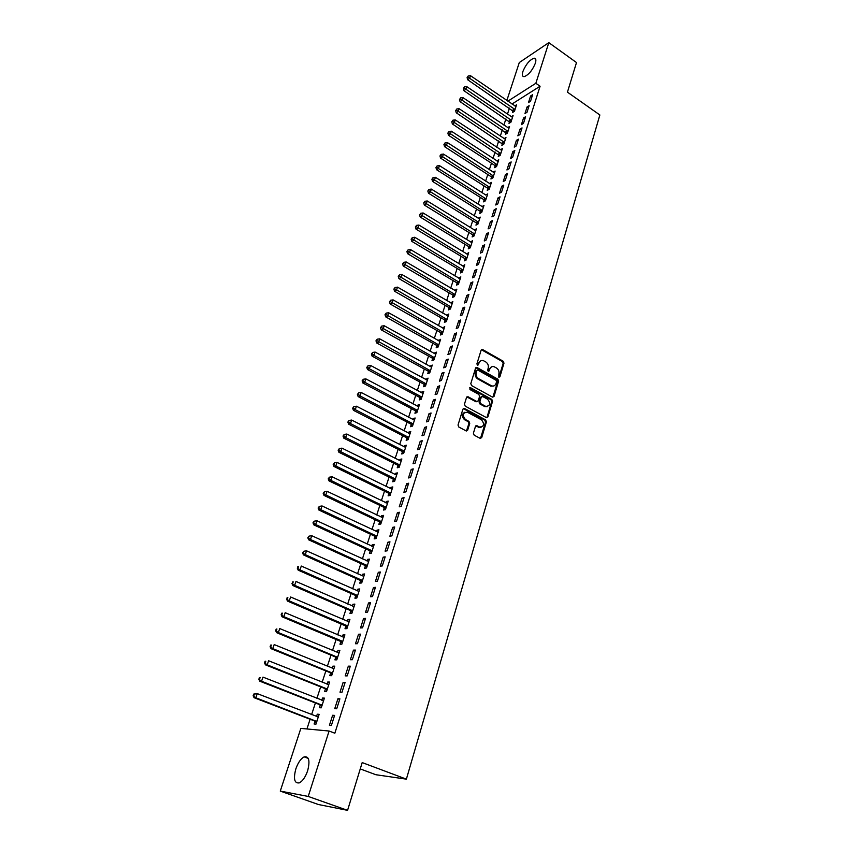 <?xml version="1.0" encoding="UTF-8"?>
<svg xmlns="http://www.w3.org/2000/svg" width="853" height="853" viewBox="0 0 853 853"><rect width="100%" height="100%" fill="white"/><g stroke="black" fill="none" stroke-linecap="round" stroke-linejoin="round"><path stroke-width="1.28" d="M498.834 377.261L499.911 376.802L503.984 363.175L503.238 361.256L482.446 349.442L481.124 350.178L476.891 363.879L477.563 365.297L479.066 363.005C479.887 360.904 481.327 360.126 483.395 360.67L485.762 361.939C487.927 363.453 488.726 365.521 488.193 368.144L487.649 369.925L488.183 371.279L489.259 370.82L489.803 369.05C490.614 366.939 492.042 366.161 494.09 366.705L496.435 367.963C498.568 369.456 499.368 371.513 498.845 374.136L498.834 377.261M498.952 377.314L503.131 363.474L502.385 361.555L481.391 349.709M477.573 365.308L478.224 363.303L479.066 363.005M488.311 371.332L488.95 369.338L489.803 369.05M295.831 768.916C298.038 762.657 300.81 758.637 304.148 756.867C308.989 756.078 310.161 760.705 307.656 770.728C305.459 777.019 302.698 781.06 299.35 782.862C294.424 783.608 293.251 778.96 295.831 768.916M522.889 71.503C525.896 64.338 529.617 59.902 534.031 58.185C535.908 58.143 536.345 59.838 535.343 63.271C532.336 70.458 528.625 74.915 524.211 76.631C522.303 76.674 521.865 74.968 522.889 71.503M473.404 433.207L474.183 435.179L480.164 438.357L481.7 437.621L486.423 421.851L485.656 419.9L464.512 408.48L462.912 409.173L458.018 425.029L458.797 427.012L466.111 430.893L467.668 430.157L469.736 423.365L468.958 421.393L465.375 419.473C462.049 415.08 462.71 412.66 467.348 412.202L481.508 419.825C484.792 424.208 484.141 426.617 479.525 427.044L476.976 425.69L475.462 426.425L473.404 433.207M329.098 731.021L308.221 796.435L280.274 791.094L300.842 728.398L329.098 731.021L334.845 733.217L540.077 86.238L535.844 83.295L507.866 101.176M506.853 100.483L519.296 62.557L548.82 42.65L576.5 62.557L567.437 92.156L599.862 114.974L406.38 779.152L362.194 762.582L347.566 810.35L308.221 796.435M548.82 42.65L535.844 83.295M492.49 397.103L494.036 396.432L498.621 381.099L497.864 379.169L477.126 367.547L475.558 368.187L470.803 383.605L471.57 385.567L492.49 397.103M492.565 401.336L487.905 416.882L486.434 417.618L465.226 406.145L464.459 404.173L466.527 397.466L467.998 396.72L476.806 401.518L478.256 400.782L479.599 396.357L478.842 394.406L469.939 389.522L470.419 387.625L491.808 399.385L492.565 401.336L491.712 401.592L487.052 417.128L487.905 416.882M360.254 768.916L375.864 774.727L406.38 779.152M339.889 698.831L337.916 698.746L334.749 708.64L336.711 708.758L339.889 698.831M320.227 705.09L319.374 707.713L321.261 707.83L324.407 698.117L322.519 698.031L321.794 700.27M350.306 666.172L348.323 666.172L345.22 675.875L347.203 675.896L350.306 666.172M330.612 673.092L329.78 675.651L331.668 675.683L334.76 666.161L332.862 666.161L332.18 668.251M360.52 634.163L358.527 634.248L355.488 643.748L357.471 643.695L360.52 634.163M340.795 641.701L339.974 644.218L341.882 644.164L344.9 634.824L343.002 634.909L342.373 636.85M370.533 602.783L368.528 602.943L365.553 612.273L367.547 612.123L370.533 602.783M350.786 610.929L349.975 613.392L351.894 613.254L354.859 604.105L352.939 604.265L352.364 606.056M380.342 572.011L378.337 572.256L375.416 581.405L377.421 581.181L380.342 572.011M360.574 580.733L359.785 583.153L361.704 582.94L364.615 573.962L362.696 574.197L362.162 575.85M389.97 541.836L387.966 542.167L385.098 551.134L387.102 550.835L389.97 541.836M370.181 551.123L369.413 553.49L371.343 553.202L374.19 544.395L372.271 544.704L371.769 546.219M399.407 512.248L397.402 512.642L394.587 521.439L396.602 521.066L399.407 512.248M379.617 522.057L378.86 524.392L380.79 524.03L383.594 515.383L381.654 515.766L381.206 517.153M408.672 483.214L406.657 483.683L403.895 492.32L405.911 491.872L408.672 483.214M388.872 493.535L388.126 495.828L390.066 495.401L392.806 486.914L390.877 487.362L390.461 488.62M417.757 454.734L415.742 455.267L413.033 463.744L415.048 463.222L417.757 454.734M397.956 465.546L397.221 467.785L399.161 467.295L401.859 458.967L399.918 459.479L399.545 460.62M426.681 426.777L424.655 427.385L421.99 435.702L424.016 435.115L426.681 426.777M406.87 438.058L406.156 440.265L408.097 439.7L410.751 431.522L408.8 432.108L408.47 433.132M435.435 399.343L433.399 400.014L430.797 408.171L432.823 407.521L435.435 399.343M415.624 411.071L414.921 413.236L416.872 412.617L419.473 404.589L417.522 405.228L417.224 406.135M444.029 372.409L441.993 373.134L439.434 381.152L441.459 380.438L444.029 372.409M427.353 380.257L375.128 352.076L373.977 355.402L372.111 356.17L423.664 384.063L425.487 386.014L428.046 378.124L425.828 379.628M424.229 384.575L423.536 386.697L425.487 386.014M452.463 345.966L450.427 346.744L447.91 354.613L449.947 353.846L452.463 345.966M432.674 358.537L431.991 360.627L433.953 359.891L436.459 352.14L434.273 353.59M460.748 319.992L458.711 320.835L456.238 328.554L458.274 327.733L460.748 319.992M440.969 332.969L440.308 335.016L442.259 334.227L444.722 326.614L442.579 328.01M468.883 294.477L466.847 295.383L464.427 302.964L466.463 302.09L468.883 294.477M449.126 307.837L448.465 309.863L450.427 309.01L452.847 301.536L450.725 302.89M476.88 269.42L474.844 270.369L472.455 277.822L474.492 276.894L476.88 269.42M457.133 283.153L456.494 285.137L458.456 284.23L460.833 276.884L458.743 278.195M484.739 244.8L482.691 245.803L480.356 253.128L482.393 252.147L484.739 244.8M465.002 258.885L464.373 260.826L466.335 259.888L468.681 252.659L466.612 253.927M492.458 220.607L490.411 221.652L488.108 228.86L490.155 227.826L492.458 220.607M472.743 235.023L472.125 236.942L474.087 235.95L476.39 228.849L474.353 230.075M500.039 196.83L498.003 197.928L495.732 204.997L497.779 203.92L500.039 196.83M480.356 211.576L479.749 213.463L481.71 212.418L483.971 205.434L481.966 206.618M507.492 173.458L505.456 174.598L503.227 181.55L505.275 180.431L507.492 173.458M487.841 188.513L487.234 190.368L489.206 189.281L491.424 182.414L489.451 183.566M514.828 150.48L512.781 151.663L510.595 158.509L512.642 157.336L514.828 150.48M495.198 165.834L494.601 167.657L496.574 166.538L498.76 159.778L496.83 160.897M522.036 127.897L519.989 129.112L517.846 135.84L519.882 134.625L522.036 127.897M502.438 143.539L501.852 145.33L503.824 144.157L505.968 137.514L504.112 138.634M529.127 105.676L527.079 106.934L524.968 113.556L527.005 112.297L529.127 105.676M509.55 121.595L508.985 123.354L510.947 122.15L513.069 115.613L511.278 116.722M540.077 86.238L512.024 104.002M509.433 108.118L507.46 114.153M505.893 118.951L503.899 125.082M502.332 129.891L500.306 136.096M498.728 140.905L496.681 147.206M495.113 152.015L493.023 158.413M491.456 163.222L489.334 169.715M487.767 174.524L485.624 181.103M484.056 185.911L481.87 192.597M480.303 197.406L478.096 204.187M476.528 208.985L474.279 215.862M472.711 220.671L470.44 227.655M468.873 232.453L466.559 239.533M464.992 244.342L462.657 251.528M461.089 256.327L458.711 263.62M457.144 268.418L454.734 275.818M453.167 280.616L450.715 288.122M449.158 292.91L446.673 300.523M445.106 305.321L442.59 313.051M441.022 317.838L438.463 325.675M436.907 330.463L434.305 338.417M432.748 343.205L430.115 351.276M428.558 356.064L425.882 364.252M424.325 369.029L421.617 377.335M420.06 382.112L417.309 390.546M415.752 395.312L412.959 403.874M411.402 408.64L408.576 417.32M407.02 422.086L404.151 430.893M402.595 435.648L399.684 444.584M398.127 449.339L395.174 458.413M393.628 463.158L390.621 472.359M389.075 477.104L386.025 486.445M384.49 491.179L381.398 500.658M379.852 505.392L376.717 515.009M375.171 519.733L371.993 529.489M370.447 534.202L367.216 544.107M365.681 548.82L362.408 558.875M360.872 563.577L357.546 573.77M356.01 578.473L352.641 588.815M351.105 593.507L347.683 604.009M346.158 608.69L342.682 619.353M341.157 624.023L337.628 634.845M336.103 639.505L332.521 650.487M331.007 655.136L327.371 666.289M325.857 670.927L322.167 682.24M320.664 686.868L316.911 698.351M315.407 702.968L311.601 714.633M310.097 719.228L306.931 728.963M513.069 110.762L512.504 112.511L514.466 111.285L516.566 104.802L514.807 105.911M532.624 94.704L530.587 95.984L528.487 102.552L530.523 101.272L532.624 94.704M506.01 132.524L505.434 134.294L507.396 133.111L509.529 126.521L507.706 127.63M525.597 116.733L523.55 117.981L521.418 124.645L523.465 123.418L525.597 116.733M498.834 154.638L498.248 156.451L500.21 155.299L502.385 148.603L500.487 149.723M518.443 139.146L516.406 140.34L514.242 147.121L516.278 145.938L518.443 139.146M491.531 177.125L490.933 178.97L492.906 177.861L495.113 171.048L493.141 172.178M511.182 161.921L509.134 163.083L506.927 169.982L508.974 168.83L511.182 161.921M484.109 199.997L483.512 201.862L485.474 200.807L487.713 193.876L485.72 195.038M503.782 185.101L501.745 186.21L499.495 193.226L501.543 192.128L503.782 185.101M476.571 223.251L475.953 225.149L477.915 224.136L480.196 217.088L478.181 218.293M496.265 208.665L494.218 209.742L491.936 216.875L493.983 215.82L496.265 208.665M468.894 246.901L468.265 248.831L470.238 247.86L472.551 240.706L470.504 241.943M488.609 232.656L486.573 233.679L484.248 240.941L486.285 239.928L488.609 232.656M461.089 270.966L460.449 272.928L462.411 272.011L464.778 264.718L462.699 266.008M480.825 257.062L478.789 258.032L476.422 265.422L478.458 264.462L480.825 257.062M453.146 295.437L452.495 297.441L454.457 296.567L456.856 289.156L454.756 290.489M472.903 281.895L470.867 282.823L468.457 290.34L470.493 289.434L472.903 281.895M445.063 320.344L444.402 322.381L446.364 321.56L448.806 314.021L446.673 315.397M464.832 307.176L462.795 308.05L460.353 315.706L462.39 314.853L464.832 307.176M436.843 345.7L436.171 347.768L438.122 347L440.606 339.323L438.442 340.742M456.622 332.915L454.585 333.736L452.101 341.531L454.127 340.731L456.622 332.915M428.462 371.503L427.779 373.603L429.741 372.9L432.268 365.073L430.072 366.555M448.262 359.124L446.226 359.881L443.688 367.824L445.724 367.078L448.262 359.124M419.943 397.765L419.249 399.908L421.201 399.257L423.781 391.303L421.83 391.964L421.553 392.817M439.743 385.812L437.717 386.516L435.137 394.598L437.162 393.915L439.743 385.812M411.263 424.506L410.56 426.692L412.511 426.095L415.134 417.991L413.183 418.61L412.873 419.569M431.074 413.001L429.048 413.63L426.415 421.872L428.441 421.254L431.074 413.001M402.435 451.738L401.71 453.967L403.65 453.433L406.327 445.181L404.386 445.735L404.034 446.812M422.235 440.692L420.22 441.268L417.533 449.648L419.559 449.104L422.235 440.692M393.436 479.471L392.7 481.742L394.63 481.284L397.359 472.871L395.419 473.351L395.024 474.556M413.236 468.905L411.221 469.417L408.48 477.957L410.506 477.477L413.236 468.905M384.266 507.727L383.509 510.041L385.449 509.646L388.222 501.084L386.292 501.5L385.855 502.822M404.066 497.662L402.051 498.099L399.257 506.81L401.273 506.394L404.066 497.662M374.925 536.516L374.158 538.872L376.088 538.552L378.913 529.82L376.983 530.171L376.514 531.622M394.715 526.973L392.7 527.335L389.864 536.217L391.868 535.876L394.715 526.973M365.404 565.859L364.626 568.258L366.545 568.002L369.424 559.11L367.504 559.387L366.993 560.965M385.183 556.849L383.178 557.137L380.278 566.189L382.283 565.934L385.183 556.849M355.701 595.757L354.912 598.198L356.821 598.028L359.763 588.954L357.844 589.156L357.29 590.884M375.459 587.322L373.465 587.525L370.511 596.759L372.505 596.578L375.459 587.322M345.806 626.241L345.007 628.736L346.904 628.629L349.901 619.385L347.992 619.513L347.395 621.379M365.542 618.393L363.559 618.521L360.542 627.936L362.536 627.829L365.542 618.393M335.73 657.322L334.898 659.859L336.796 659.849L339.857 650.412L337.959 650.455L337.298 652.47M355.434 650.082L353.451 650.125L350.38 659.732L352.364 659.71L355.434 650.082M325.441 689.011L324.598 691.602L326.496 691.676L329.61 682.059L327.712 682.016L327.008 684.181M345.124 682.421L343.141 682.368L340.006 692.178L341.989 692.241L345.124 682.421M314.96 721.339L314.096 723.984L315.973 724.144L319.15 714.334L317.273 714.206L316.516 716.531M334.589 715.411L332.627 715.272L329.429 725.274L331.39 725.445L334.589 715.411M347.566 810.35L318.457 804.528L280.274 791.094M530.587 95.984L531.92 96.911M527.079 106.934L528.423 107.862M523.55 117.981L524.904 118.898M519.989 129.112L521.354 130.029M516.406 140.34L517.771 141.257M512.781 151.663L514.156 152.57M493.141 172.167L494.015 172.732M509.134 163.083L510.52 163.989M489.462 183.512L490.539 184.205M505.456 174.598L506.842 175.505M485.752 194.953L439.455 165.642L438.453 168.553L486.082 198.93M501.745 186.21L503.142 187.116M482.009 206.49L483.299 207.3M498.003 197.928L499.4 198.824M478.234 218.123L479.589 218.976M494.218 209.742L495.636 210.638M474.428 229.852L475.793 230.705M490.411 221.652L491.84 222.548M470.589 241.687L471.965 242.529M486.573 233.679L488.001 234.564M466.719 253.618L468.094 254.461M482.691 245.803L484.131 246.688M462.806 265.656L464.203 266.488M478.789 258.032L480.239 258.907M458.871 277.801L460.268 278.632M474.844 270.369L476.294 271.243M454.894 290.041L456.302 290.873M470.867 282.823L472.327 283.686M450.885 302.399L452.303 303.22M466.847 295.383L468.318 296.247M446.844 314.853L448.273 315.674M462.795 308.05L464.277 308.914M442.771 327.424L444.2 328.245M458.711 320.835L460.204 321.688M438.655 340.102L440.095 340.912M454.585 333.736L456.088 334.589M434.497 352.897L435.958 353.707M450.427 346.744L451.941 347.597M430.317 365.809L431.778 366.609M446.226 359.881L447.75 360.734M426.084 378.828L427.556 379.628M441.993 373.134L443.528 373.977M421.83 391.964L423.301 392.764M437.717 386.516L439.263 387.347M417.522 405.228L419.015 406.017M433.399 400.014L434.955 400.846M413.183 418.61L414.675 419.388M429.048 413.63L430.605 414.462M408.8 432.108L410.304 432.887M424.655 427.385L426.223 428.206M404.386 445.735L405.9 446.503M420.22 441.268L421.798 442.078M399.918 459.479L401.443 460.247M415.742 455.267L417.33 456.088M395.419 473.351L396.954 474.119M411.221 469.417L412.82 470.216M390.877 487.362L392.423 488.119M406.657 483.683L408.267 484.493M386.292 501.5L387.838 502.246M402.051 498.099L403.672 498.898M381.654 515.766L383.221 516.513M397.402 512.642L399.033 513.431M376.983 530.171L378.561 530.907M392.7 527.335L394.353 528.114M372.271 544.704L373.849 545.44M387.966 542.167L389.618 542.945M367.504 559.387L369.104 560.112M383.178 557.137L384.842 557.915M362.696 574.197L364.306 574.922M378.337 572.256L380.022 573.024M357.844 589.156L359.465 589.881M373.465 587.525L375.149 588.282M352.939 604.265L354.571 604.98M368.528 602.943L370.234 603.7M347.992 619.513L349.634 620.216M363.559 618.521L365.265 619.257M343.002 634.909L344.655 635.613M358.527 634.248L360.254 634.984M337.959 650.455L339.622 651.148M353.451 650.125L355.189 650.85M332.862 666.161L334.536 666.843M348.323 666.172L350.071 666.886M327.712 682.016L329.397 682.688M343.141 682.368L344.911 683.082M322.519 698.031L324.215 698.703M337.916 698.746L339.686 699.449M317.273 714.206L318.979 714.867M332.627 715.272L334.419 715.976M491.531 366.854L488.95 369.338M480.783 360.83L478.224 363.303M492.863 397.231L497.768 381.376L497.011 379.446L475.846 367.696M496.595 381.622L496.062 380.267L477.723 370.021L476.752 370.533L476.166 372.42C475.622 375.075 476.432 377.154 478.608 378.668L491.605 385.844C493.716 386.462 495.198 385.673 496.03 383.498L496.595 381.622M476.859 370.309L475.91 370.82L476.752 370.533M493.375 386.046L490.752 386.121L477.765 378.945C475.59 377.442 474.78 375.363 475.324 372.708L475.91 370.82M486.7 417.703L487.052 417.128M477.083 401.592L475.953 401.774L466.858 396.912M491.712 401.592L490.944 399.652L469.523 387.891M485.517 406.284L485.815 406.423C490.283 405.9 490.891 403.512 487.639 399.236L482.67 396.517L481.231 397.253L479.898 401.667L480.665 403.629L485.517 406.284L484.664 406.54L487.287 406.646M481.561 396.709L480.388 397.519L481.231 397.253M484.664 406.54L479.812 403.885L479.045 401.934L480.388 397.519M481.071 427.321L478.672 427.289L475.825 425.828M464.906 412.202C461.612 414.078 461.494 416.584 464.533 419.719L465.375 419.473M466.431 431L468.894 423.61L468.116 421.638L464.533 419.719M480.463 438.453L485.56 422.096L484.803 420.145L463.264 408.598M516.001 106.55L470.493 75.693L469.555 78.412L467.647 79.734L513.805 111.69M467.849 77.037L468.233 75.949L467.092 77.57L467.849 77.037L515.041 109.525M468.233 75.949L470.493 75.693M467.647 79.734L467.092 77.57M512.493 117.373L466.73 86.611L465.781 89.352L463.872 90.653L510.307 122.544M464.075 87.966L464.448 86.867L463.307 88.488L464.075 87.966L511.523 120.38M464.448 86.867L466.73 86.611M463.872 90.653L463.307 88.488M508.953 128.302L462.923 97.615L461.974 100.377L460.076 101.667L506.778 133.484M460.257 98.98L460.641 97.871L459.5 99.502L460.257 98.98L507.972 131.33M460.641 97.871L462.923 97.615M460.076 101.667L459.5 99.502M505.392 139.306L459.095 108.715L458.136 111.508L456.238 112.767L503.217 144.52M456.419 110.09L456.803 108.981L455.662 110.602L456.419 110.09L504.4 142.366M456.803 108.981L459.095 108.715M456.238 112.767L455.662 110.602M501.799 150.405L455.235 119.91L454.265 122.725L452.367 123.962L499.634 155.641M452.538 121.297L452.932 120.177L451.781 121.798L452.538 121.297L500.796 153.487M452.932 120.177L455.235 119.91M452.367 123.962L451.781 121.798M498.173 161.601L451.344 131.191L450.363 134.028L448.465 135.254L494.687 165.322L496.019 166.857M448.635 132.599L449.019 131.469L447.868 133.089L448.635 132.599L497.16 164.704M449.019 131.469L451.344 131.191M448.465 135.254L447.868 133.089M494.516 172.882L447.409 142.579L446.428 145.436L444.53 146.641L491.019 176.614L492.373 178.16M444.69 143.997L445.085 142.856L443.933 144.477L444.69 143.997L493.503 176.017M445.085 142.856L447.409 142.579M444.53 146.641L443.933 144.477M490.827 184.269L443.453 154.062L442.451 156.941L440.564 158.125L487.319 188.001L488.694 189.569M440.713 155.491L441.108 154.34L439.956 155.971L440.713 155.491L489.803 187.425M441.108 154.34L443.453 154.062M440.564 158.125L439.956 155.971M436.704 167.092L437.109 165.919L435.947 167.551L436.704 167.092L438.453 168.553L436.555 169.704L483.598 199.485L484.984 201.063M437.109 165.919L439.455 165.642M436.555 169.704L435.947 167.551M483.363 207.322L435.425 177.317L434.412 180.26L432.514 181.39L479.834 211.064L481.252 212.664M432.663 178.778L433.068 177.605L431.906 179.237L432.663 178.778L482.329 210.531M433.068 177.605L435.425 177.317M432.514 181.39L431.906 179.237M479.589 218.986L431.362 189.099L430.339 192.064L428.451 193.173L476.049 222.74L477.477 224.36M428.579 190.571L428.984 189.387L427.822 191.019L428.579 190.571L478.533 222.228M428.984 189.387L431.362 189.099M428.451 193.173L427.822 191.019M475.771 230.758L427.257 200.977L426.233 203.974L424.336 205.061L472.221 234.511L473.682 236.153M424.463 202.47L424.879 201.276L423.706 202.907L424.463 202.47L474.716 234.031M424.879 201.276L427.257 200.977M424.336 205.061L423.706 202.907M471.922 242.636L423.12 212.973L422.086 215.98L420.198 217.046L468.361 246.389L469.843 248.052M420.316 214.476L420.732 213.271L419.559 214.903L420.316 214.476L470.856 245.931M420.732 213.271L423.12 212.973M420.198 217.046L419.559 214.903M468.052 254.61L418.951 225.064L417.906 228.103L416.019 229.137L464.469 258.374L465.983 260.058M416.125 226.578L416.541 225.363L415.368 226.994L416.125 226.578L466.975 257.926M416.541 225.363L418.951 225.064M416.019 229.137L415.368 226.994M464.139 266.68L414.739 237.262L413.684 240.322L411.796 241.346L460.545 270.454L462.091 272.16M411.903 238.797L412.33 237.571L411.146 239.203L411.903 238.797L463.051 270.038M412.33 237.571L414.739 237.262M411.796 241.346L411.146 239.203M460.193 278.867L410.496 249.566L409.429 252.659L407.542 253.65L456.59 282.642L458.157 284.369M407.638 251.113L408.065 249.876L406.892 251.518L407.638 251.113L459.095 282.247M408.065 249.876L410.496 249.566M407.542 253.65L406.892 251.518M456.216 291.15L406.209 261.978L405.132 265.102L403.256 266.072L452.602 294.935L454.191 296.684M403.341 263.545L403.768 262.297L402.584 263.929L403.341 263.545L455.107 294.562M403.768 262.297L406.209 261.978M403.256 266.072L402.584 263.929M452.197 303.551L401.891 274.506L400.803 277.651L398.927 278.6L448.571 307.325L450.203 309.106M399.001 276.084L399.439 274.826L398.255 276.468L399.001 276.084L451.088 306.995M399.439 274.826L401.891 274.506M398.927 278.6L398.255 276.468M448.145 316.047L397.53 287.141L396.432 290.319L394.555 291.236L444.509 319.843L446.162 321.645M394.63 288.74L395.067 287.472L393.873 289.114L394.63 288.74L447.025 319.523M395.067 287.472L397.53 287.141M394.555 291.236L393.873 289.114M444.061 328.661L393.126 299.893L392.028 303.103L390.152 303.988L440.415 332.457L442.099 334.291M390.205 301.514L390.653 300.224L389.458 301.866L390.205 301.514L442.931 332.169M390.653 300.224L393.126 299.893M390.152 303.988L389.458 301.866M439.945 341.392L388.691 312.763L387.571 316.005L385.695 316.858L436.288 345.188L438.005 347.054M385.748 314.394L386.196 313.104L385.002 314.736L385.748 314.394L438.794 344.921M386.196 313.104L388.691 312.763M385.695 316.858L385.002 314.736M435.787 354.23L384.213 325.75L383.082 329.013L381.216 329.844L432.108 358.025L433.868 359.923M381.259 327.392L381.707 326.091L380.513 327.733L381.259 327.392L434.625 357.802M381.707 326.091L384.213 325.75M381.216 329.844L380.513 327.733M431.586 367.185L379.692 338.854L378.551 342.149L376.685 342.949L427.907 370.991L429.688 372.91M376.717 340.518L377.175 339.195L375.97 340.837L376.717 340.518L430.424 370.778M377.175 339.195L379.692 338.854M376.685 342.949L375.97 340.837M484.973 406.689L485.815 406.423M372.132 353.76L372.601 352.428L371.396 354.07L372.132 353.76L373.977 355.402L426.18 383.882M372.601 352.428L375.128 352.076M372.111 356.17L371.396 354.07M423.088 393.446L370.522 365.425L369.36 368.773L367.504 369.52L419.377 397.253L421.211 399.215M367.515 367.121L367.984 365.777L366.769 367.419L367.515 367.121L369.36 368.773L421.894 397.103M367.984 365.777L370.522 365.425M367.504 369.52L366.769 367.419M418.77 406.753L365.873 378.892L364.7 382.272L362.845 382.986L415.048 410.57L416.904 412.521M362.856 380.609L363.314 379.254L362.109 380.886L362.856 380.609L364.7 382.272L417.575 410.442M363.314 379.254L365.873 378.892M362.845 382.986L362.109 380.886M414.419 420.177L361.182 392.487L359.998 395.899L358.143 396.581L410.688 423.994L412.553 425.956M358.143 394.214L358.612 392.849L357.396 394.491L358.143 394.214L359.998 395.899L413.215 423.909M358.612 392.849L361.182 392.487M358.143 396.581L357.396 394.491M410.037 433.729L356.447 406.209L355.253 409.653L353.409 410.304L406.295 437.557L408.16 439.508M353.387 407.958L353.867 406.572L352.652 408.214L353.387 407.958L355.253 409.653L408.811 437.493M353.867 406.572L356.447 406.209M353.409 410.304L352.652 408.214M405.601 447.409L351.671 420.06L350.466 423.536L348.621 424.154L401.87 451.248L403.736 453.188M348.589 421.819L349.08 420.433L347.853 422.075L348.589 421.819L350.466 423.536L404.375 451.205M349.08 420.433L351.671 420.06M348.621 424.154L347.853 422.075M401.134 461.206L346.84 434.038L345.636 437.546L343.78 438.133L397.37 465.034L399.257 466.996M343.748 435.819L344.239 434.412L343.013 436.054L343.748 435.819L345.636 437.546L399.897 465.045M344.239 434.412L346.84 434.038M343.78 438.133L343.013 436.054M396.624 475.132L341.978 448.145L340.752 451.695L338.908 452.25L392.838 478.97L394.747 480.932M338.865 449.957L339.355 448.539L338.129 450.171L338.865 449.957L340.752 451.695L395.365 479.002M339.355 448.539L341.978 448.145M338.908 452.25L338.129 450.171M392.071 489.195L337.063 462.39L335.826 465.983L333.981 466.495L388.275 493.034L390.194 494.996M333.928 464.224L334.429 462.784L333.192 464.427L333.928 464.224L335.826 465.983L390.802 493.098M334.429 462.784L337.063 462.39M333.981 466.495L333.192 464.427M387.475 503.387L332.094 476.774L330.847 480.399L329.013 480.879L383.669 507.226L385.599 509.188M328.949 478.618L329.45 477.179L328.213 478.821L328.949 478.618L330.847 480.399L386.196 507.332M329.45 477.179L332.094 476.774M329.013 480.879L328.213 478.821M382.837 517.707L327.083 491.296L325.825 494.953L323.991 495.401L379.009 521.556L380.95 523.518M323.916 493.162L324.417 491.701L323.191 493.343L325.825 494.953L381.547 521.695M324.417 491.701L327.083 491.296M323.991 495.401L323.191 493.343M378.156 532.165L322.029 505.957L320.749 509.646L318.926 510.062L374.318 536.015L376.269 537.987M318.841 507.844L319.353 506.373L318.105 508.015L320.749 509.646L376.855 536.185M319.353 506.373L322.029 505.957M318.926 510.062L318.105 508.015M373.422 546.762L316.921 520.767L315.631 524.488L313.808 524.862L369.573 550.611L371.545 552.584M313.712 522.676L314.224 521.183L312.987 522.825L315.631 524.488L372.111 550.825M314.224 521.183L316.921 520.767M313.808 524.862L312.987 522.825M368.656 561.498L311.761 535.716L310.46 539.48L308.647 539.81L364.785 565.358L366.769 567.32M308.53 537.635L309.053 536.132L307.805 537.774L310.46 539.48L367.323 565.603M309.053 536.132L311.761 535.716M308.647 539.81L307.805 537.774M363.836 576.383L306.547 550.814L305.235 554.61L303.433 554.898L359.955 580.232L361.949 582.204M303.305 552.755L303.828 551.241L302.58 552.872L305.235 554.61L362.493 580.52M303.828 551.241L306.547 550.814M303.433 554.898L302.58 552.872M358.964 591.396L301.29 566.051L299.968 569.889L298.166 570.145L355.083 595.255L357.087 597.228M298.028 568.023L298.561 566.488L297.302 568.13L299.968 569.889L357.62 595.575M297.836 566.595L298.561 566.488M298.166 570.145L297.302 568.13M354.059 606.568L295.98 581.447L294.637 585.318L292.846 585.542L350.156 610.428L352.172 612.39M292.696 583.441L293.229 581.885L291.971 583.527L294.637 585.318L352.694 610.78M292.504 581.981L293.229 581.885M292.846 585.542L291.971 583.527M349.101 621.88L290.617 596.993L289.263 600.907L287.472 601.077L345.177 625.739L347.214 627.701M287.312 599.009L287.845 597.441L286.587 599.083L289.263 600.907L347.086 625.633L345.646 626.059L347.715 626.134M287.13 597.516L287.845 597.441M287.472 601.077L286.587 599.083M344.09 637.34L285.19 612.699L283.836 616.655L282.044 616.783L340.166 641.2L342.202 643.173M281.863 614.736L282.418 613.158L281.703 613.211L281.159 614.789L283.836 616.655L342.064 641.136L340.624 641.531L342.693 641.637M281.703 613.211L282.418 613.158M282.044 616.783L281.159 614.789M339.036 652.95L279.72 628.565L278.345 632.553L276.564 632.638L335.09 656.821L337.148 658.783M339.046 652.908L338.449 652.929M276.372 630.612L276.926 629.024L276.212 629.056L275.658 630.655L278.345 632.553L337.628 657.3M276.212 629.056L276.926 629.024M276.564 632.638L275.658 630.655M333.928 668.72L274.197 644.58L272.8 648.611L271.03 648.664L329.972 672.59L332.041 674.552M333.96 668.613L333.182 668.656M270.827 646.659L271.382 645.049L270.678 645.071L270.113 646.681L272.8 648.611L332.51 673.102M270.678 645.071L271.382 645.049M271.03 648.664L270.113 646.681M328.768 684.65L268.61 660.766L267.202 664.839L265.432 664.839L324.801 688.52L326.88 690.482M328.821 684.479L327.904 684.532M265.219 662.866L265.784 661.235L265.08 661.246L264.515 662.866L267.202 664.839L327.339 689.075M265.08 661.246L265.784 661.235M265.432 664.839L264.515 662.866M323.564 700.729L262.969 677.111L261.551 681.227L259.781 681.184L319.576 704.599L321.666 706.561M323.628 700.505L322.562 700.58M259.557 679.244L260.122 677.591L259.419 677.581L258.854 679.223L261.551 681.227L322.114 705.196M259.419 677.581L260.122 677.591M259.781 681.184L258.854 679.223M318.297 716.978L257.265 693.628L255.836 697.786L254.077 697.701L314.299 720.849L316.41 722.811M318.393 716.691L317.167 716.776M253.831 695.781L254.407 694.118L253.704 694.086L253.138 695.749L255.836 697.786L316.836 721.489M253.704 694.086L257.265 693.628L254.407 694.118M254.077 697.701L253.138 695.749M499.058 377.09L499.911 376.802M477.68 365.084L478.522 364.785M488.417 371.108L489.259 370.82M481.828 349.858L482.67 349.549M502.385 361.555L503.238 361.256M503.131 363.474L503.984 363.175M476.283 367.835L477.126 367.547M497.011 379.446L497.864 379.169M497.768 381.376L498.621 381.099M493.173 396.688L494.036 396.432M475.324 372.708L476.166 372.42M477.765 378.945L478.608 378.668M490.262 385.887L491.104 385.609M467.273 397.05L468.116 396.784M475.846 401.72L476.688 401.464M469.672 387.955L470.504 387.678M490.944 399.652L491.808 399.385M479.045 401.934L479.898 401.667M479.812 403.885L480.665 403.629M476.187 425.956L477.04 425.722M478.501 427.204L479.354 426.958M468.116 421.638L468.958 421.393M468.894 423.61L469.736 423.365M466.826 430.392L467.668 430.157M463.669 408.736L464.512 408.48M484.803 420.145L485.656 419.9M485.56 422.096L486.423 421.851M480.847 437.845L481.7 437.621M512.568 110.25L514.54 109.013M512.941 110.591L514.903 109.365M509.049 121.083L511.022 119.868M509.422 121.425L511.384 120.22M505.509 132.012L507.471 130.818M505.872 132.354L507.844 131.159M501.927 143.027L503.899 141.854M502.3 143.368L504.272 142.195M498.323 154.126L500.284 152.975M498.696 154.468L500.658 153.316M494.687 165.322L496.649 164.192M495.06 165.674L497.032 164.544M491.019 176.614L492.991 175.505M491.392 176.966L493.365 175.857M487.319 188.001L489.291 186.914M487.703 188.342L489.665 187.255M483.598 199.485L485.56 198.418M483.971 199.826L485.943 198.76M479.834 211.064L481.796 210.019M480.218 211.405L482.18 210.36M476.049 222.74L478.011 221.716M476.432 223.081L478.394 222.057M472.221 234.511L474.183 233.519M472.605 234.852L474.577 233.861M468.361 246.389L470.323 245.419M468.755 246.73L470.717 245.76M464.469 258.374L466.442 257.414M464.864 258.715L466.826 257.755M460.545 270.454L462.518 269.527M460.94 270.796L462.912 269.868M456.59 282.642L458.551 281.735M456.995 282.983L458.957 282.076M452.602 294.935L454.564 294.05M452.996 295.266L454.958 294.392M448.571 307.325L450.533 306.483M448.977 307.666L450.938 306.813M444.509 319.843L446.471 319.011M444.914 320.174L446.876 319.353M440.415 332.457L442.376 331.657M440.82 332.798L442.782 331.998M436.288 345.188L438.239 344.409M436.693 345.529L438.645 344.751M432.108 358.025L434.07 357.29M432.524 358.367L434.476 357.62M427.907 370.991L429.859 370.277M428.313 371.322L430.275 370.607M423.664 384.063L425.615 383.37M424.08 384.394L426.031 383.711M419.377 397.253L421.329 396.592M419.793 397.594L421.745 396.933M415.048 410.57L417 409.941M415.475 410.901L417.426 410.272M410.688 423.994L412.639 423.397M411.114 424.336L413.065 423.738M406.295 437.557L408.235 436.981M406.721 437.888L408.662 437.322M403.821 450.715L401.87 451.248L403.789 450.693M402.275 451.568L404.215 451.034M397.37 465.034L399.311 464.533M397.797 465.375L399.737 464.864M392.838 478.97L394.779 478.501M393.276 479.301L395.216 478.832M388.275 493.034L390.205 492.597M388.712 493.365L390.653 492.927M383.669 507.226L385.599 506.821M384.106 507.556L386.036 507.151M379.009 521.556L380.939 521.183M379.457 521.887L381.387 521.514M374.318 536.015L376.248 535.684M374.766 536.345L376.685 536.015M369.573 550.611L371.503 550.324M370.021 550.942L371.951 550.654M364.785 565.358L366.715 565.091M365.244 565.688L367.163 565.422M359.955 580.232L361.875 580.008M360.414 580.562L362.333 580.339M355.083 595.255L356.991 595.074M355.541 595.586L357.45 595.405M350.156 610.428L352.065 610.279M350.615 610.748L352.524 610.609M345.177 625.739L347.086 625.633M340.166 641.2L342.064 641.136M335.09 656.821L336.988 656.799M335.56 657.141L337.457 657.119M329.972 672.59L331.86 672.612M330.442 672.91L332.339 672.932M324.801 688.52L326.688 688.574M325.27 688.84L327.168 688.904M319.576 704.599L321.464 704.706M320.056 704.919L321.944 705.026M314.299 720.849L316.175 720.998M314.778 721.169L316.666 721.318M304.148 756.867L308.221 758.37M534.031 58.185L535.78 59.422M481.604 349.762L482.446 349.442M476.102 367.75L476.944 367.462M490.752 386.121L491.605 385.844M467.156 396.997L467.998 396.72M475.953 401.774L476.806 401.518M469.576 387.902L470.419 387.625M476.123 425.924L476.976 425.69M478.672 427.289L479.525 427.044M463.584 408.694L464.416 408.438M397.423 465.066L399.364 464.565M392.934 479.023L394.875 478.554M388.403 493.109L390.343 492.671M383.829 507.322L385.759 506.917M379.212 521.673L381.142 521.3M374.552 536.153L376.472 535.823M369.839 550.782L371.769 550.484M365.084 565.539L367.003 565.283M360.286 580.445L362.205 580.221M355.445 595.49L357.354 595.309M350.551 610.684L352.46 610.535"/></g></svg>
